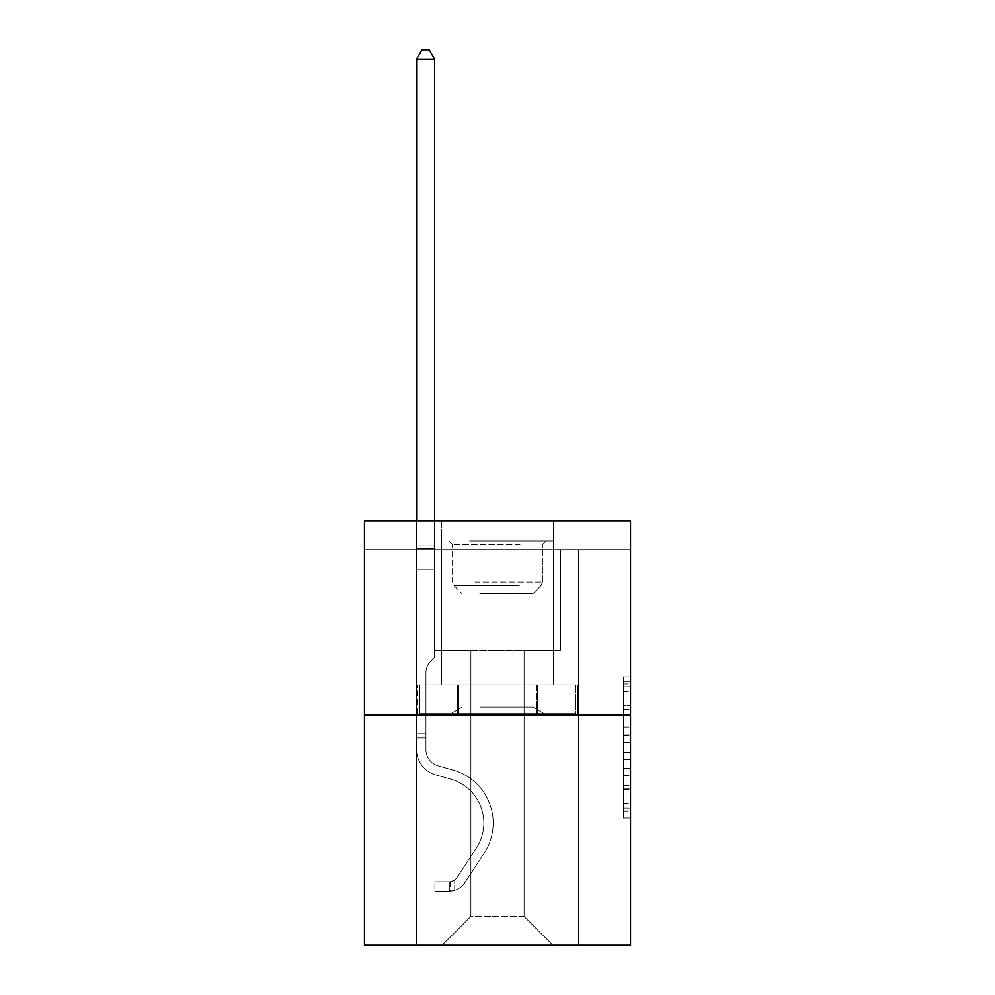 <?xml version="1.0" encoding="UTF-8"?>
<svg xmlns="http://www.w3.org/2000/svg" width="995" height="995" viewBox="0 0 995 995"><rect width="100%" height="100%" fill="white"/><g stroke="black" fill="none" stroke-linecap="round" stroke-linejoin="round"><path stroke-width="0.75" stroke-dasharray="4.97 3.73" d="M623.355 719.945L623.355 742.544L630.544 742.544L630.544 811.012L630.544 683.951L630.544 742.544L623.355 742.544L623.355 681.836L623.355 818.077L623.355 676.886L623.355 808.189L630.544 808.189L623.355 808.189L630.544 808.189L623.355 808.189L623.355 785.602L623.355 818.077L630.544 818.077L630.544 676.886L630.544 807.84L630.544 752.419L623.355 752.419L630.544 752.419L630.544 785.602L630.544 686.774L623.355 686.774L630.544 686.774L630.544 818.077L630.544 683.951L630.544 818.077L623.355 818.077L623.355 676.886L630.544 676.886L630.544 683.951L630.544 676.886L630.544 683.951L630.544 676.886L630.544 681.836L630.544 676.886L623.355 676.886L623.355 686.774L630.544 686.774L623.355 686.774L623.355 719.945L630.544 719.945M553.593 520.945L553.593 684.908L441.407 684.908L553.593 684.908L441.407 684.908L553.593 684.908L553.593 520.945L441.407 520.945L441.407 684.908L441.407 520.945L553.593 520.945M630.544 734.074L630.544 727.009L630.544 734.074L623.355 734.074L623.355 705.654L623.355 789.309L623.355 768.302L630.544 768.302L623.355 768.302L623.355 818.077L630.544 818.077L623.355 818.077L630.544 818.077L623.355 818.077L623.355 676.886L630.544 676.886L623.355 676.886L630.544 676.886L623.355 676.886L623.355 734.074L630.544 734.074M630.544 549.713L630.544 520.945L364.456 520.945L630.544 520.945L630.544 945.25L364.456 945.25L364.456 715.119L630.544 715.119L364.456 715.119L364.456 520.945L630.544 520.945L630.544 549.713L364.456 549.713L630.544 549.713M552.872 945.25L578.406 945.25L578.406 549.713L560.421 549.713L560.421 650.394L524.104 650.394L524.104 916.482L552.872 945.25L578.406 945.25L578.406 549.713L560.421 549.713L560.421 650.394L524.104 650.394L524.104 916.482L470.896 916.482L470.896 650.394L470.896 916.482L470.896 650.394L470.896 916.482L470.896 650.394L524.104 650.394L524.104 916.482L552.872 945.25L578.406 945.25L578.406 549.713L560.421 549.713L560.421 650.394L524.104 650.394L524.104 916.482L552.872 945.25L578.406 945.25L578.406 549.713L560.421 549.713L560.421 650.394L524.104 650.394L524.104 916.482L552.872 945.25L578.406 945.25L578.406 549.713L560.421 549.713L560.421 650.394L524.104 650.394L524.104 916.482L552.872 945.25L578.406 945.25L578.406 549.713L560.421 549.713L560.421 650.394L524.104 650.394L524.104 916.482L552.872 945.25L578.406 945.25L578.406 549.713L560.421 549.713L560.421 650.394L524.104 650.394L524.104 916.482L552.872 945.25L578.406 945.25L578.406 549.713L560.421 549.713L560.421 650.394L524.104 650.394L524.104 916.482L552.872 945.25L578.406 945.25L578.406 549.713L560.421 549.713L560.421 650.394L524.104 650.394L524.104 916.482L552.872 945.25L578.406 945.25L578.406 549.713L560.421 549.713L560.421 650.394L524.104 650.394L524.104 916.482L552.872 945.25L578.406 945.25L578.406 549.713L560.421 549.713L560.421 650.394L524.104 650.394L524.104 916.482L552.872 945.25L578.406 945.25L578.406 549.713L560.421 549.713L560.421 650.394L524.104 650.394L524.104 916.482L552.872 945.25L578.406 945.25L578.406 549.713L560.421 549.713L560.421 650.394L524.104 650.394L524.104 916.482L552.872 945.25L578.406 945.25L578.406 549.713L560.421 549.713L560.421 650.394L524.104 650.394L524.104 916.482L552.872 945.25L578.406 945.25L578.406 549.713L560.421 549.713L560.421 650.394L524.104 650.394L524.104 916.482L552.872 945.25L578.406 945.25L578.406 549.713L560.421 549.713L560.421 650.394L524.104 650.394L524.104 916.482L552.872 945.25L578.406 945.25L578.406 549.713L560.421 549.713L560.421 650.394L524.104 650.394L524.104 916.482L552.872 945.25L578.406 945.25L578.406 549.713L560.421 549.713L560.421 650.394L524.104 650.394L524.104 916.482L552.872 945.25L578.406 945.25L578.406 549.713L560.421 549.713L560.421 650.394L524.104 650.394L524.104 916.482L552.872 945.25L578.406 945.25L578.406 549.713L560.421 549.713L560.421 650.394L524.104 650.394L524.104 916.482L552.872 945.25L578.406 945.25L578.406 549.713L560.421 549.713L560.421 650.394L524.104 650.394L524.104 916.482L552.872 945.25L578.406 945.25L578.406 549.713L560.421 549.713L560.421 650.394L524.104 650.394L524.104 916.482L552.872 945.25L578.406 945.25L578.406 549.713L560.421 549.713L560.421 650.394L524.104 650.394L524.104 916.482L552.872 945.25L578.406 945.25L578.406 549.713L560.421 549.713L560.421 650.394L524.104 650.394L524.104 916.482L552.872 945.25L578.406 945.25L578.406 549.713L560.421 549.713L560.421 650.394L524.104 650.394L524.104 916.482L552.872 945.25L442.128 945.25L578.406 945.25L578.406 549.713L560.421 549.713L560.421 650.394L524.104 650.394L524.104 916.482L552.872 945.25L524.104 916.482L524.104 650.394L434.579 650.394L434.579 549.713L416.594 549.713L416.594 945.25L442.128 945.25L470.896 916.482L470.896 650.394L434.579 650.394L434.579 549.713L416.594 549.713L416.594 945.25L442.128 945.25L470.896 916.482L470.896 650.394L434.579 650.394L434.579 549.713L416.594 549.713L416.594 945.25L442.128 945.25L470.896 916.482L470.896 650.394L434.579 650.394L434.579 549.713L416.594 549.713L416.594 945.25L442.128 945.25L470.896 916.482L470.896 650.394L434.579 650.394L434.579 549.713L416.594 549.713L416.594 945.25L442.128 945.25L470.896 916.482L470.896 650.394L434.579 650.394L434.579 549.713L416.594 549.713L416.594 945.25L442.128 945.25L470.896 916.482L470.896 650.394L434.579 650.394L434.579 549.713L416.594 549.713L416.594 945.25L442.128 945.25L470.896 916.482L470.896 650.394L434.579 650.394L434.579 549.713L416.594 549.713L416.594 945.25L442.128 945.25L470.896 916.482L470.896 650.394L434.579 650.394L434.579 549.713L416.594 549.713L416.594 945.25L442.128 945.25L470.896 916.482L470.896 650.394L434.579 650.394L434.579 549.713L416.594 549.713L416.594 945.25L442.128 945.25L470.896 916.482L470.896 650.394L434.579 650.394L434.579 549.713L416.594 549.713L416.594 945.25L442.128 945.25L470.896 916.482L470.896 650.394L434.579 650.394L434.579 549.713L416.594 549.713L416.594 945.25L442.128 945.25L470.896 916.482L470.896 650.394L434.579 650.394L434.579 549.713L416.594 549.713L416.594 945.25L442.128 945.25L470.896 916.482L470.896 650.394L434.579 650.394L434.579 549.713L416.594 549.713L416.594 945.25L442.128 945.25L470.896 916.482L470.896 650.394L434.579 650.394L434.579 549.713L416.594 549.713L416.594 945.25L442.128 945.25L470.896 916.482L470.896 650.394L434.579 650.394L434.579 549.713L416.594 549.713L416.594 945.25L442.128 945.25L470.896 916.482L470.896 650.394L434.579 650.394L434.579 549.713L416.594 549.713L416.594 945.25L442.128 945.25L470.896 916.482L470.896 650.394L434.579 650.394L434.579 549.713L416.594 549.713L416.594 945.25L442.128 945.25L470.896 916.482L470.896 650.394L434.579 650.394L434.579 549.713L416.594 549.713L416.594 945.25L442.128 945.25L470.896 916.482L470.896 650.394L434.579 650.394L434.579 549.713L416.594 549.713L416.594 945.25L442.128 945.25L470.896 916.482L470.896 650.394L434.579 650.394L434.579 549.713L416.594 549.713L416.594 945.25L442.128 945.25L470.896 916.482L470.896 650.394L434.579 650.394L434.579 549.713L416.594 549.713L416.594 945.25L442.128 945.25L470.896 916.482L470.896 650.394L434.579 650.394L434.579 549.713L416.594 549.713L416.594 945.25L442.128 945.25L470.896 916.482L524.104 916.482L552.872 945.25M416.594 945.25L442.128 945.25L470.896 916.482L470.896 650.394L434.579 650.394L434.579 549.713L416.594 549.713L416.594 945.25L442.128 945.25L470.896 916.482L442.128 945.25L470.896 916.482L442.128 945.25L416.594 945.25L416.594 549.713L416.594 945.25M434.579 549.713L416.594 549.713L434.579 549.713L434.579 650.394L434.579 549.713M364.456 549.713L364.456 520.945L364.456 549.713M470.896 650.394L434.579 650.394L470.896 650.394M457.426 715.119L577.635 715.119L417.365 715.119L457.426 715.119L457.426 684.908L417.365 684.908L577.635 684.908L457.426 684.908L457.426 715.119L457.426 684.908L537.574 684.908L537.574 715.119L577.635 715.119L537.574 715.119L537.574 684.908L577.635 684.908L577.635 715.119L577.635 684.908L417.365 684.908L417.365 715.119L417.365 684.908L457.426 684.908L457.426 715.119M364.456 715.119L630.544 715.119M623.355 742.544L630.544 742.544L623.355 742.544M623.355 681.836L623.355 676.886L623.355 681.836L630.544 681.836L623.355 681.836M623.355 788.948L623.355 759.483L623.355 788.948L630.544 788.948L623.355 788.948M623.355 759.483L623.355 752.419L630.544 752.419L623.355 752.419L623.355 759.483L630.544 759.483L623.355 759.483M623.355 705.654L623.355 686.774L623.355 705.654L630.544 705.654L623.355 705.654M623.355 676.886L630.544 676.886L623.355 676.886L623.355 683.951L623.355 676.886L630.544 676.886M623.355 818.077L630.544 818.077L623.355 818.077L623.355 811.012L623.355 818.077M537.574 684.908L537.574 715.119L537.574 684.908M425.947 733.676L425.947 737.991L416.594 737.991L416.594 733.676L416.594 749.645L416.594 59.103L416.594 569.7L416.594 59.103L434.579 59.103L434.579 545.969L434.579 59.103L416.594 59.103L421.992 49.75L429.181 49.75L421.992 49.75L416.594 59.103L416.594 569.7L416.594 59.103L434.579 59.103L429.181 49.75L434.579 59.103L434.579 569.7L416.594 569.7L416.594 59.103L421.992 49.75L429.181 49.75L421.992 49.75L416.594 59.103L416.594 569.7L416.594 59.103L434.579 59.103L416.594 59.103L421.992 49.75L429.181 49.75L434.579 59.103L429.181 49.75L421.992 49.75L416.594 59.103L416.594 569.7L416.594 59.103L434.579 59.103L434.579 545.969L434.579 59.103L416.594 59.103L421.992 49.75L429.181 49.75L434.579 59.103L429.181 49.75L421.992 49.75L416.594 59.103L416.594 569.7L416.594 59.103L434.579 59.103L434.579 548.655L434.579 59.103L416.594 59.103L421.992 49.75L429.181 49.75L434.579 59.103L429.181 49.75L421.992 49.75L416.594 59.103L416.594 569.7L416.594 59.103L434.579 59.103L434.579 657.446L430.524 661.501A15.621 15.621 0 0 0 425.947 672.545A15.621 15.621 0 0 1 430.524 661.501L434.579 657.446L434.579 569.7L416.594 569.7L416.594 548.655L416.594 749.645A26.256 26.256 0 0 0 435.798 774.931A26.256 26.256 0 0 1 416.594 749.645L416.594 569.7L434.579 569.7L434.579 59.103L416.594 59.103L421.992 49.75L429.181 49.75L434.579 59.103L429.181 49.75L421.992 49.75L416.594 59.103L416.594 548.655L416.594 59.103L434.579 59.103L434.579 657.446L430.524 661.501A15.621 15.621 0 0 0 425.947 672.545A15.621 15.621 0 0 1 430.524 661.501L434.579 657.446L434.579 569.7L416.594 569.7L416.594 749.645A26.256 26.256 0 0 0 435.798 774.931A26.256 26.256 0 0 1 416.594 749.645L416.594 569.7L434.579 569.7L434.579 59.103L416.594 59.103L421.992 49.75L429.181 49.75L434.579 59.103L429.181 49.75L421.992 49.75L416.594 59.103L416.594 569.7L434.579 569.7L434.579 657.446L430.524 661.501A15.621 15.621 0 0 0 425.947 672.545A15.621 15.621 0 0 1 430.524 661.501L434.579 657.446L434.579 548.655L434.579 569.7L416.594 569.7L416.594 749.645A26.256 26.256 0 0 0 435.798 774.931A26.256 26.256 0 0 1 416.594 749.645L416.594 569.7L434.579 569.7L434.579 657.446L430.524 661.501A15.621 15.621 0 0 0 425.947 672.545A15.621 15.621 0 0 1 430.524 661.501L434.579 657.446L434.579 545.969L434.579 569.7L416.594 569.7L416.594 749.645A26.256 26.256 0 0 0 435.798 774.931L450.424 779.01L435.798 774.931A26.256 26.256 0 0 1 416.594 749.645L416.594 569.7L434.579 569.7L434.579 657.446L430.524 661.501A15.621 15.621 0 0 0 425.947 672.545A15.621 15.621 0 0 1 430.524 661.501L434.579 657.446L434.579 59.103L434.579 569.7L416.594 569.7L416.594 749.645A26.256 26.256 0 0 0 435.798 774.931A26.256 26.256 0 0 1 416.594 749.645L416.594 569.7L434.579 569.7L434.579 657.446L430.524 661.501A15.621 15.621 0 0 0 425.947 672.545A15.621 15.621 0 0 1 430.524 661.501L434.579 657.446L434.579 59.103L416.594 59.103L434.579 59.103L429.181 49.75L434.579 59.103L434.579 569.7L416.594 569.7L416.594 749.645A26.256 26.256 0 0 0 435.798 774.931A26.256 26.256 0 0 1 416.594 749.645L416.594 569.7L434.579 569.7L434.579 657.446L430.524 661.501A15.621 15.621 0 0 0 425.947 672.545A15.621 15.621 0 0 1 430.524 661.501L434.579 657.446L434.579 59.103L416.594 59.103L421.992 49.75L429.181 49.75L421.992 49.75L416.594 59.103L416.594 545.969L416.594 59.103L434.579 59.103L429.181 49.75L434.579 59.103L434.579 569.7L416.594 569.7L416.594 749.645A26.256 26.256 0 0 0 435.798 774.931L450.424 779.01L435.798 774.931A26.256 26.256 0 0 1 416.594 749.645L416.594 569.7L434.579 569.7L434.579 657.446L430.524 661.501A15.621 15.621 0 0 0 425.947 672.545A15.621 15.621 0 0 1 430.524 661.501L434.579 657.446L434.579 59.103L416.594 59.103L421.992 49.75L429.181 49.75L421.992 49.75L416.594 59.103L416.594 548.655L416.594 59.103L434.579 59.103L429.181 49.75L434.579 59.103L434.579 569.7L416.594 569.7L416.594 749.645A26.256 26.256 0 0 0 435.798 774.931A26.256 26.256 0 0 1 416.594 749.645L416.594 569.7L434.579 569.7L434.579 657.446L430.524 661.501A15.621 15.621 0 0 0 425.947 672.545A15.621 15.621 0 0 1 430.524 661.501L434.579 657.446L434.579 59.103L416.594 59.103L421.992 49.75L429.181 49.75L421.992 49.75L416.594 59.103L416.594 749.645A26.256 26.256 0 0 0 435.798 774.931A26.256 26.256 0 0 1 416.594 749.645L416.594 569.7L434.579 569.7L434.579 657.446L430.524 661.501A15.621 15.621 0 0 0 425.947 672.545A15.621 15.621 0 0 1 430.524 661.501L434.579 657.446L434.579 569.7L416.594 569.7L416.594 749.645A26.256 26.256 0 0 0 435.798 774.931L450.424 779.01A45.67 45.67 0 0 1 476.356 848.051A45.67 45.67 0 0 0 450.424 779.01L435.798 774.931A26.256 26.256 0 0 1 416.594 749.645L416.594 569.7L434.579 569.7L434.579 548.655L434.579 657.446L430.524 661.501A15.621 15.621 0 0 0 425.947 672.545A15.621 15.621 0 0 1 430.524 661.501L434.579 657.446L434.579 569.7L416.594 569.7L416.594 749.645A26.256 26.256 0 0 0 435.798 774.931A26.256 26.256 0 0 1 416.594 749.645L416.594 569.7L434.579 569.7L434.579 545.969L434.579 657.446L430.524 661.501A15.621 15.621 0 0 0 425.947 672.545A15.621 15.621 0 0 1 430.524 661.501L434.579 657.446L434.579 569.7L416.594 569.7L416.594 749.645A26.256 26.256 0 0 0 435.798 774.931A26.256 26.256 0 0 1 416.594 749.645L416.594 569.7L434.579 569.7L434.579 59.103L429.181 49.75L434.579 59.103L434.579 657.446L430.524 661.501A15.621 15.621 0 0 0 425.947 672.545A15.621 15.621 0 0 1 430.524 661.501L434.579 657.446L434.579 569.7L416.594 569.7L416.594 749.645L416.594 737.991L425.947 737.991L425.947 733.676L416.594 733.676L425.947 733.676L425.947 749.645L425.947 672.545L425.947 749.645A16.903 16.903 0 0 0 438.31 765.926A16.903 16.903 0 0 1 425.947 749.645L425.947 672.545L425.947 749.645L425.947 733.676L416.594 733.676L425.947 733.676L425.947 749.645A16.903 16.903 0 0 0 438.31 765.926A16.903 16.903 0 0 1 425.947 749.645L425.947 672.545L425.947 749.645A16.903 16.903 0 0 0 438.31 765.926A16.903 16.903 0 0 1 425.947 749.645L425.947 672.545L425.947 749.645L425.947 733.676L416.594 733.676L425.947 733.676L425.947 749.645A16.903 16.903 0 0 0 438.31 765.926L452.936 770.006L438.31 765.926A16.903 16.903 0 0 1 425.947 749.645L425.947 672.545L425.947 749.645A16.903 16.903 0 0 0 438.31 765.926A16.903 16.903 0 0 1 425.947 749.645L425.947 672.545L425.947 749.645L425.947 733.676L416.594 733.676L425.947 733.676L425.947 749.645A16.903 16.903 0 0 0 438.31 765.926A16.903 16.903 0 0 1 425.947 749.645L425.947 672.545L425.947 749.645A16.903 16.903 0 0 0 438.31 765.926L452.936 770.006L438.31 765.926A16.903 16.903 0 0 1 425.947 749.645L425.947 672.545L425.947 749.645L425.947 733.676L416.594 733.676L425.947 733.676L425.947 749.645A16.903 16.903 0 0 0 438.31 765.926A16.903 16.903 0 0 1 425.947 749.645L425.947 672.545L425.947 749.645A16.903 16.903 0 0 0 438.31 765.926A16.903 16.903 0 0 1 425.947 749.645L425.947 672.545L425.947 749.645L425.947 733.676L416.594 733.676L425.947 733.676L425.947 749.645A16.903 16.903 0 0 0 438.31 765.926L452.936 770.006L438.31 765.926A16.903 16.903 0 0 1 425.947 749.645L425.947 672.545L425.947 749.645A16.903 16.903 0 0 0 438.31 765.926A16.903 16.903 0 0 1 425.947 749.645L425.947 672.545L425.947 749.645L425.947 733.676L416.594 733.676M449.317 891.172A19.054 19.054 0 0 0 464.889 882.565L484.167 853.175A55.011 55.011 0 0 0 452.936 770.006A55.011 55.011 0 0 1 484.167 853.175A55.011 55.011 0 0 0 452.936 770.006L438.31 765.926A16.903 16.903 0 0 1 425.947 749.645A16.903 16.903 0 0 0 438.31 765.926L452.936 770.006L438.31 765.926A16.903 16.903 0 0 1 425.947 749.645L425.947 672.545L425.947 749.645A16.903 16.903 0 0 0 438.31 765.926A16.903 16.903 0 0 1 425.947 749.645A16.903 16.903 0 0 0 438.31 765.926L452.936 770.006L438.31 765.926A16.903 16.903 0 0 1 425.947 749.645A16.903 16.903 0 0 0 438.31 765.926A16.903 16.903 0 0 1 425.947 749.645A16.903 16.903 0 0 0 438.31 765.926L452.936 770.006A55.011 55.011 0 0 1 484.167 853.175A55.011 55.011 0 0 0 452.936 770.006L438.31 765.926A16.903 16.903 0 0 1 425.947 749.645A16.903 16.903 0 0 0 438.31 765.926L452.936 770.006L438.31 765.926A16.903 16.903 0 0 1 425.947 749.645A16.903 16.903 0 0 0 438.31 765.926A16.903 16.903 0 0 1 425.947 749.645A16.903 16.903 0 0 0 438.31 765.926L452.936 770.006L438.31 765.926A16.903 16.903 0 0 1 425.947 749.645A16.903 16.903 0 0 0 438.31 765.926L452.936 770.006A55.011 55.011 0 0 1 484.167 853.175L464.889 882.565L484.167 853.175A55.011 55.011 0 0 0 452.936 770.006L438.31 765.926A16.903 16.903 0 0 1 425.947 749.645A16.903 16.903 0 0 0 438.31 765.926A16.903 16.903 0 0 1 425.947 749.645A16.903 16.903 0 0 0 438.31 765.926L452.936 770.006L438.31 765.926A16.903 16.903 0 0 1 425.947 749.645A16.903 16.903 0 0 0 438.31 765.926L452.936 770.006L438.31 765.926A16.903 16.903 0 0 1 425.947 749.645A16.903 16.903 0 0 0 438.31 765.926A16.903 16.903 0 0 1 425.947 749.645A16.903 16.903 0 0 0 438.31 765.926L452.936 770.006A55.011 55.011 0 0 1 484.167 853.175A55.011 55.011 0 0 0 452.936 770.006L438.31 765.926A16.903 16.903 0 0 1 425.947 749.645A16.903 16.903 0 0 0 438.31 765.926L452.936 770.006A55.011 55.011 0 0 1 484.167 853.175A55.011 55.011 0 0 0 452.936 770.006L438.31 765.926L452.936 770.006A55.011 55.011 0 0 1 484.167 853.175L464.889 882.565L484.167 853.175A55.011 55.011 0 0 0 452.936 770.006L438.31 765.926L452.936 770.006A55.011 55.011 0 0 1 484.167 853.175A55.011 55.011 0 0 0 452.936 770.006L438.31 765.926L452.936 770.006A55.011 55.011 0 0 1 484.167 853.175A55.011 55.011 0 0 0 452.936 770.006L438.31 765.926L452.936 770.006A55.011 55.011 0 0 1 484.167 853.175L464.889 882.565A19.054 19.054 0 0 1 454.715 890.276A19.054 19.054 0 0 0 464.889 882.565L484.167 853.175A55.011 55.011 0 0 0 452.936 770.006L438.31 765.926L452.936 770.006A55.011 55.011 0 0 1 484.167 853.175A55.011 55.011 0 0 0 452.936 770.006L438.31 765.926L452.936 770.006A55.011 55.011 0 0 1 484.167 853.175A55.011 55.011 0 0 0 452.936 770.006L438.31 765.926L452.936 770.006A55.011 55.011 0 0 1 484.167 853.175L464.889 882.565L484.167 853.175A55.011 55.011 0 0 0 452.936 770.006L438.31 765.926L452.936 770.006A55.011 55.011 0 0 1 484.167 853.175A55.011 55.011 0 0 0 452.936 770.006A55.011 55.011 0 0 1 484.167 853.175L464.889 882.565L484.167 853.175A55.011 55.011 0 0 0 452.936 770.006A55.011 55.011 0 0 1 484.167 853.175A55.011 55.011 0 0 0 452.936 770.006A55.011 55.011 0 0 1 484.167 853.175L464.889 882.565A19.054 19.054 0 0 1 454.715 890.276C449.168 891.458 449.168 891.458 454.715 890.276C449.168 891.458 449.168 891.458 454.715 890.276A19.054 19.054 0 0 0 464.889 882.565L484.167 853.175A55.011 55.011 0 0 0 452.936 770.006A55.011 55.011 0 0 1 484.167 853.175L464.889 882.565L484.167 853.175A55.011 55.011 0 0 0 452.936 770.006A55.011 55.011 0 0 1 484.167 853.175A55.011 55.011 0 0 0 452.936 770.006A55.011 55.011 0 0 1 484.167 853.175L464.889 882.565L484.167 853.175A55.011 55.011 0 0 0 452.936 770.006A55.011 55.011 0 0 1 484.167 853.175L464.889 882.565A19.054 19.054 0 0 1 454.715 890.276C449.168 891.458 449.168 891.458 454.715 890.276C449.168 891.458 449.168 891.458 454.715 890.276A19.054 19.054 0 0 0 464.889 882.565L484.167 853.175A55.011 55.011 0 0 0 452.936 770.006A55.011 55.011 0 0 1 484.167 853.175A55.011 55.011 0 0 0 452.936 770.006A55.011 55.011 0 0 1 484.167 853.175L464.889 882.565L484.167 853.175A55.011 55.011 0 0 0 452.936 770.006A55.011 55.011 0 0 1 484.167 853.175L464.889 882.565L484.167 853.175A55.011 55.011 0 0 0 452.936 770.006A55.011 55.011 0 0 1 484.167 853.175A55.011 55.011 0 0 0 452.936 770.006A55.011 55.011 0 0 1 484.167 853.175L464.889 882.565A19.054 19.054 0 0 1 454.715 890.276C449.168 891.458 449.168 891.458 454.715 890.276C449.168 891.458 449.168 891.458 454.715 890.276A19.054 19.054 0 0 0 464.889 882.565L484.167 853.175A55.011 55.011 0 0 0 452.936 770.006A55.011 55.011 0 0 1 484.167 853.175L464.889 882.565A19.054 19.054 0 0 1 454.715 890.276C449.168 891.458 449.168 891.458 454.715 890.276C449.168 891.458 449.168 891.458 454.715 890.276A19.054 19.054 0 0 0 464.889 882.565L484.167 853.175L464.889 882.565A19.054 19.054 0 0 1 454.715 890.276C449.168 891.458 449.168 891.458 454.715 890.276C449.168 891.458 449.168 891.458 454.715 890.276A19.054 19.054 0 0 0 464.889 882.565L484.167 853.175L464.889 882.565A19.054 19.054 0 0 1 454.715 890.276C449.168 891.458 449.168 891.458 454.715 890.276C449.168 891.458 449.168 891.458 454.715 890.276A19.054 19.054 0 0 0 464.889 882.565L484.167 853.175L464.889 882.565A19.054 19.054 0 0 1 454.715 890.276C449.168 891.458 449.168 891.458 454.715 890.276C449.168 891.458 449.168 891.458 454.715 890.276A19.054 19.054 0 0 0 464.889 882.565L484.167 853.175L464.889 882.565A19.054 19.054 0 0 1 454.715 890.276C449.168 891.458 449.168 891.458 454.715 890.276C449.168 891.458 449.168 891.458 454.715 890.276A19.054 19.054 0 0 0 464.889 882.565L484.167 853.175L464.889 882.565A19.054 19.054 0 0 1 454.715 890.276C449.168 891.458 449.168 891.458 454.715 890.276C449.168 891.458 449.168 891.458 454.715 890.276A19.054 19.054 0 0 0 464.889 882.565L484.167 853.175L464.889 882.565A19.054 19.054 0 0 1 454.715 890.276C449.168 891.458 449.168 891.458 454.715 890.276C449.168 891.458 449.168 891.458 454.715 890.276A19.054 19.054 0 0 0 464.889 882.565L484.167 853.175L464.889 882.565A19.054 19.054 0 0 1 454.715 890.276C449.168 891.458 449.168 891.458 454.715 890.276C449.168 891.458 449.168 891.458 454.715 890.276A19.054 19.054 0 0 0 464.889 882.565L484.167 853.175L464.889 882.565A19.054 19.054 0 0 1 454.715 890.276C449.168 891.458 449.168 891.458 454.715 890.276C449.168 891.458 449.168 891.458 454.715 890.276A19.054 19.054 0 0 0 464.889 882.565A19.054 19.054 0 0 1 449.317 891.172L449.317 881.819A9.714 9.714 0 0 0 457.078 877.441L476.356 848.051A45.67 45.67 0 0 0 450.424 779.01L435.798 774.931A26.256 26.256 0 0 1 416.594 749.645A26.256 26.256 0 0 0 435.798 774.931A26.256 26.256 0 0 1 416.594 749.645A26.256 26.256 0 0 0 435.798 774.931L450.424 779.01A45.67 45.67 0 0 1 476.356 848.051A45.67 45.67 0 0 0 450.424 779.01L435.798 774.931A26.256 26.256 0 0 1 416.594 749.645A26.256 26.256 0 0 0 435.798 774.931A26.256 26.256 0 0 1 416.594 749.645A26.256 26.256 0 0 0 435.798 774.931L450.424 779.01L435.798 774.931A26.256 26.256 0 0 1 416.594 749.645A26.256 26.256 0 0 0 435.798 774.931L450.424 779.01L435.798 774.931A26.256 26.256 0 0 1 416.594 749.645A26.256 26.256 0 0 0 435.798 774.931A26.256 26.256 0 0 1 416.594 749.645A26.256 26.256 0 0 0 435.798 774.931L450.424 779.01A45.67 45.67 0 0 1 476.356 848.051L457.078 877.441L476.356 848.051A45.67 45.67 0 0 0 450.424 779.01L435.798 774.931A26.256 26.256 0 0 1 416.594 749.645A26.256 26.256 0 0 0 435.798 774.931L450.424 779.01L435.798 774.931A26.256 26.256 0 0 1 416.594 749.645A26.256 26.256 0 0 0 435.798 774.931A26.256 26.256 0 0 1 416.594 749.645A26.256 26.256 0 0 0 435.798 774.931L450.424 779.01L435.798 774.931A26.256 26.256 0 0 1 416.594 749.645A26.256 26.256 0 0 0 435.798 774.931L450.424 779.01A45.67 45.67 0 0 1 476.356 848.051A45.67 45.67 0 0 0 450.424 779.01L435.798 774.931A26.256 26.256 0 0 1 416.594 749.645A26.256 26.256 0 0 0 435.798 774.931A26.256 26.256 0 0 1 416.594 749.645A26.256 26.256 0 0 0 435.798 774.931L450.424 779.01L435.798 774.931A26.256 26.256 0 0 1 416.594 749.645A26.256 26.256 0 0 0 435.798 774.931L450.424 779.01A45.67 45.67 0 0 1 476.356 848.051A45.67 45.67 0 0 0 450.424 779.01L435.798 774.931L450.424 779.01A45.67 45.67 0 0 1 476.356 848.051L457.078 877.441L476.356 848.051A45.67 45.67 0 0 0 450.424 779.01L435.798 774.931L450.424 779.01A45.67 45.67 0 0 1 476.356 848.051A45.67 45.67 0 0 0 450.424 779.01L435.798 774.931L450.424 779.01A45.67 45.67 0 0 1 476.356 848.051A45.67 45.67 0 0 0 450.424 779.01L435.798 774.931L450.424 779.01A45.67 45.67 0 0 1 476.356 848.051L457.078 877.441A9.714 9.714 0 0 1 454.715 879.928C449.267 882.441 449.267 882.441 454.715 879.928C449.267 882.441 449.267 882.441 454.715 879.928A9.714 9.714 0 0 0 457.078 877.441L476.356 848.051A45.67 45.67 0 0 0 450.424 779.01L435.798 774.931L450.424 779.01A45.67 45.67 0 0 1 476.356 848.051A45.67 45.67 0 0 0 450.424 779.01L435.798 774.931L450.424 779.01A45.67 45.67 0 0 1 476.356 848.051A45.67 45.67 0 0 0 450.424 779.01L435.798 774.931L450.424 779.01A45.67 45.67 0 0 1 476.356 848.051L457.078 877.441L476.356 848.051A45.67 45.67 0 0 0 450.424 779.01L435.798 774.931L450.424 779.01A45.67 45.67 0 0 1 476.356 848.051A45.67 45.67 0 0 0 450.424 779.01A45.67 45.67 0 0 1 476.356 848.051L457.078 877.441L476.356 848.051A45.67 45.67 0 0 0 450.424 779.01A45.67 45.67 0 0 1 476.356 848.051A45.67 45.67 0 0 0 450.424 779.01A45.67 45.67 0 0 1 476.356 848.051L457.078 877.441A9.714 9.714 0 0 1 454.715 879.928C449.267 882.441 449.267 882.441 454.715 879.928C449.267 882.441 449.267 882.441 454.715 879.928A9.714 9.714 0 0 0 457.078 877.441L476.356 848.051A45.67 45.67 0 0 0 450.424 779.01A45.67 45.67 0 0 1 476.356 848.051L457.078 877.441L476.356 848.051A45.67 45.67 0 0 0 450.424 779.01A45.67 45.67 0 0 1 476.356 848.051A45.67 45.67 0 0 0 450.424 779.01A45.67 45.67 0 0 1 476.356 848.051L457.078 877.441L476.356 848.051A45.67 45.67 0 0 0 450.424 779.01A45.67 45.67 0 0 1 476.356 848.051L457.078 877.441A9.714 9.714 0 0 1 454.715 879.928C449.267 882.441 449.267 882.441 454.715 879.928C449.267 882.441 449.267 882.441 454.715 879.928A9.714 9.714 0 0 0 457.078 877.441L476.356 848.051A45.67 45.67 0 0 0 450.424 779.01A45.67 45.67 0 0 1 476.356 848.051A45.67 45.67 0 0 0 450.424 779.01A45.67 45.67 0 0 1 476.356 848.051L457.078 877.441L476.356 848.051A45.67 45.67 0 0 0 450.424 779.01A45.67 45.67 0 0 1 476.356 848.051L457.078 877.441L476.356 848.051A45.67 45.67 0 0 0 450.424 779.01A45.67 45.67 0 0 1 476.356 848.051A45.67 45.67 0 0 0 450.424 779.01A45.67 45.67 0 0 1 476.356 848.051L457.078 877.441A9.714 9.714 0 0 1 454.715 879.928C449.267 882.441 449.267 882.441 454.715 879.928C449.267 882.441 449.267 882.441 454.715 879.928A9.714 9.714 0 0 0 457.078 877.441L476.356 848.051A45.67 45.67 0 0 0 450.424 779.01A45.67 45.67 0 0 1 476.356 848.051L457.078 877.441A9.714 9.714 0 0 1 454.715 879.928C449.267 882.441 449.267 882.441 454.715 879.928C449.267 882.441 449.267 882.441 454.715 879.928A9.714 9.714 0 0 0 457.078 877.441L476.356 848.051L457.078 877.441A9.714 9.714 0 0 1 454.715 879.928C449.267 882.441 449.267 882.441 454.715 879.928C449.267 882.441 449.267 882.441 454.715 879.928A9.714 9.714 0 0 0 457.078 877.441L476.356 848.051L457.078 877.441A9.714 9.714 0 0 1 454.715 879.928C449.267 882.441 449.267 882.441 454.715 879.928C449.267 882.441 449.267 882.441 454.715 879.928A9.714 9.714 0 0 0 457.078 877.441L476.356 848.051L457.078 877.441A9.714 9.714 0 0 1 454.715 879.928C449.267 882.441 449.267 882.441 454.715 879.928C449.267 882.441 449.267 882.441 454.715 879.928A9.714 9.714 0 0 0 457.078 877.441L476.356 848.051L457.078 877.441A9.714 9.714 0 0 1 454.715 879.928C449.267 882.441 449.267 882.441 454.715 879.928C449.267 882.441 449.267 882.441 454.715 879.928A9.714 9.714 0 0 0 457.078 877.441L476.356 848.051L457.078 877.441A9.714 9.714 0 0 1 454.715 879.928C449.267 882.441 449.267 882.441 454.715 879.928C449.267 882.441 449.267 882.441 454.715 879.928A9.714 9.714 0 0 0 457.078 877.441L476.356 848.051L457.078 877.441A9.714 9.714 0 0 1 454.715 879.928C449.267 882.441 449.267 882.441 454.715 879.928C449.267 882.441 449.267 882.441 454.715 879.928A9.714 9.714 0 0 0 457.078 877.441L476.356 848.051L457.078 877.441A9.714 9.714 0 0 1 454.715 879.928C449.267 882.441 449.267 882.441 454.715 879.928C449.267 882.441 449.267 882.441 454.715 879.928A9.714 9.714 0 0 0 457.078 877.441L476.356 848.051L457.078 877.441A9.714 9.714 0 0 1 454.715 879.928C449.267 882.441 449.267 882.441 454.715 879.928C449.267 882.441 449.267 882.441 454.715 879.928A9.714 9.714 0 0 0 457.078 877.441A9.714 9.714 0 0 1 449.317 881.819L449.317 891.172L434.927 891.172L449.317 891.172A19.054 19.054 0 0 0 464.889 882.565A19.054 19.054 0 0 1 449.317 891.172L449.317 881.819L434.927 881.819L449.317 881.819A9.714 9.714 0 0 0 457.078 877.441A9.714 9.714 0 0 1 449.317 881.819L449.317 891.172L434.927 891.172L434.927 881.819L434.927 891.172L449.317 891.172A19.054 19.054 0 0 0 464.889 882.565A19.054 19.054 0 0 1 449.317 891.172L449.317 881.819L434.927 881.819L449.317 881.819A9.714 9.714 0 0 0 457.078 877.441A9.714 9.714 0 0 1 449.317 881.819L449.317 891.172L434.927 891.172L434.927 881.819L434.927 891.172L449.317 891.172A19.054 19.054 0 0 0 464.889 882.565A19.054 19.054 0 0 1 449.317 891.172L449.317 881.819L434.927 881.819L449.317 881.819A9.714 9.714 0 0 0 457.078 877.441A9.714 9.714 0 0 1 449.317 881.819L449.317 891.172L434.927 891.172L434.927 881.819L434.927 891.172L449.317 891.172A19.054 19.054 0 0 0 464.889 882.565A19.054 19.054 0 0 1 449.317 891.172L449.317 881.819L434.927 881.819L449.317 881.819A9.714 9.714 0 0 0 457.078 877.441A9.714 9.714 0 0 1 449.317 881.819L449.317 891.172L434.927 891.172L434.927 881.819L434.927 891.172L449.317 891.172A19.054 19.054 0 0 0 464.889 882.565A19.054 19.054 0 0 1 449.317 891.172L449.317 881.819L434.927 881.819L449.317 881.819A9.714 9.714 0 0 0 457.078 877.441A9.714 9.714 0 0 1 449.317 881.819L449.317 891.172L434.927 891.172L434.927 881.819L434.927 891.172L449.317 891.172A19.054 19.054 0 0 0 464.889 882.565A19.054 19.054 0 0 1 449.317 891.172L449.317 881.819L434.927 881.819L449.317 881.819A9.714 9.714 0 0 0 457.078 877.441A9.714 9.714 0 0 1 449.317 881.819L449.317 891.172L434.927 891.172L434.927 881.819L434.927 891.172L449.317 891.172A19.054 19.054 0 0 0 464.889 882.565A19.054 19.054 0 0 1 449.317 891.172L449.317 881.819L434.927 881.819L449.317 881.819A9.714 9.714 0 0 0 457.078 877.441A9.714 9.714 0 0 1 449.317 881.819L449.317 891.172L434.927 891.172L434.927 881.819L434.927 891.172L449.317 891.172A19.054 19.054 0 0 0 464.889 882.565A19.054 19.054 0 0 1 449.317 891.172L449.317 881.819L434.927 881.819L449.317 881.819A9.714 9.714 0 0 0 457.078 877.441A9.714 9.714 0 0 1 449.317 881.819L449.317 891.172L434.927 891.172L434.927 881.819L434.927 891.172L449.317 891.172A19.054 19.054 0 0 0 464.889 882.565A19.054 19.054 0 0 1 449.317 891.172L449.317 881.819L434.927 881.819L449.317 881.819A9.714 9.714 0 0 0 457.078 877.441A9.714 9.714 0 0 1 449.317 881.819L449.317 891.172L434.927 891.172L434.927 881.819L434.927 891.172L449.317 891.172A19.054 19.054 0 0 0 464.889 882.565A19.054 19.054 0 0 1 449.317 891.172L449.317 881.819L434.927 881.819L449.317 881.819A9.714 9.714 0 0 0 457.078 877.441A9.714 9.714 0 0 1 449.317 881.819L449.317 891.172L434.927 891.172L434.927 881.819L434.927 891.172L449.317 891.172A19.054 19.054 0 0 0 464.889 882.565A19.054 19.054 0 0 1 449.317 891.172L449.317 881.819L434.927 881.819L449.317 881.819A9.714 9.714 0 0 0 457.078 877.441A9.714 9.714 0 0 1 449.317 881.819L449.317 891.172L434.927 891.172L434.927 881.819L434.927 891.172L449.317 891.172A19.054 19.054 0 0 0 464.889 882.565A19.054 19.054 0 0 1 449.317 891.172L449.317 881.819L434.927 881.819L449.317 881.819A9.714 9.714 0 0 0 457.078 877.441A9.714 9.714 0 0 1 449.317 881.819L449.317 891.172L434.927 891.172L434.927 881.819L434.927 891.172L449.317 891.172M473.234 541.081L546.044 541.081L473.234 541.081M519.975 544.675L452.551 544.675L519.975 544.675M474.13 713.676L544.24 713.676L474.13 713.676M479.801 707.122L532.897 707.122L479.801 707.122M479.801 593.791L532.897 593.791L479.801 593.791M469.628 541.081L553.232 541.081L469.628 541.081M469.628 684.908L553.232 684.908L469.628 684.908M575.147 684.908L419.853 684.908L575.147 684.908L575.147 713.676L419.853 713.676L575.147 713.676L419.853 713.676L575.147 713.676L575.147 684.908L536.317 684.908L536.317 713.676L536.317 684.908L458.683 684.908L458.683 713.676L458.683 684.908L419.853 684.908L419.853 713.676L419.853 684.908L575.147 684.908M536.317 684.908L536.317 713.676L536.317 684.908M458.683 684.908L458.683 713.676L458.683 684.908M416.594 520.945L416.594 59.103L434.579 59.103L416.594 59.103L421.992 49.75L429.181 49.75L421.992 49.75L416.594 59.103L416.594 545.969L416.594 59.103L434.579 59.103L429.181 49.75L434.579 59.103L434.579 545.969L434.579 59.103L416.594 59.103L421.992 49.75L429.181 49.75L421.992 49.75L416.594 59.103L434.579 59.103L429.181 49.75L434.579 59.103L434.579 520.945M434.927 881.819L448.956 881.819L434.927 881.819L434.927 891.172L434.927 881.819M416.594 545.969L416.594 548.655L416.594 545.969L434.579 545.969L416.594 545.969M454.715 890.276C449.168 891.458 449.168 891.458 454.715 890.276C449.168 891.458 449.168 891.458 454.715 890.276L454.715 879.928L454.715 890.276M434.579 59.103L429.181 49.75L421.992 49.75L416.594 59.103M623.355 785.602L630.544 785.602L623.355 785.602M623.355 775.005L630.544 775.005M623.355 709.36L630.544 709.36L623.355 709.36M623.355 683.951L630.544 683.951M623.355 811.012L630.544 811.012M623.355 803.251L630.544 803.251M623.355 691.712L630.544 691.712M623.355 735.479L630.544 735.479L623.355 735.479M623.355 775.366L630.544 775.366L623.355 775.366M623.355 789.309L630.544 789.309L623.355 789.309M623.355 727.009L630.544 727.009L623.355 727.009M416.594 548.655L434.579 548.655L416.594 548.655M425.947 737.991L416.594 737.991L425.947 737.991M475.025 582.15L542.449 582.15L475.025 582.15M519.241 585.707L454.031 585.707L519.241 585.707M623.355 807.84L630.544 807.84M623.355 808.189L630.544 808.189M623.355 686.774L630.544 686.774M450.399 881.707L450.399 891.11M452.551 544.675L448.956 541.081L452.551 544.675L452.551 582.15L454.031 585.707L462.103 593.791L462.103 707.122L450.76 713.676L462.103 707.122L462.103 593.791L454.031 585.707L452.551 582.15L452.551 544.675M553.232 541.081L553.232 684.908L553.232 541.081M441.768 541.081L441.768 684.908L441.768 541.081M542.449 582.15L542.449 544.675L546.044 541.081L542.449 544.675L542.449 582.15L540.969 585.707L532.897 593.791L532.897 707.122L544.24 713.676L532.897 707.122L532.897 593.791L540.969 585.707L542.449 582.15"/><path stroke-width="1.49" d="M630.544 715.119L630.544 520.945L364.456 520.945L364.456 945.25L630.544 945.25L630.544 715.119L364.456 715.119M434.579 520.945L434.579 59.103L416.594 59.103L416.594 520.945M416.594 59.103L421.992 49.75L429.181 49.75L434.579 59.103"/></g></svg>
